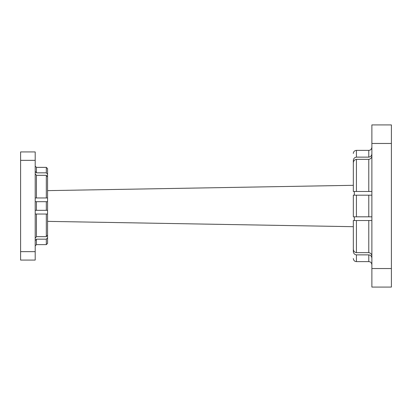 <?xml version="1.0" encoding="UTF-8"?>
<svg xmlns="http://www.w3.org/2000/svg" width="412" height="412" viewBox="0 0 412 412"><rect width="100%" height="100%" fill="white"/><g stroke="black" fill="none" stroke-linecap="round" stroke-linejoin="round"><path stroke-width="0.62" d="M35.2 151.925L35.2 260.075L20.6 260.075L20.6 151.925L35.2 151.925M20.6 160.345L35.2 160.345M35.2 251.655L20.6 251.655M35.2 197.966L46.324 197.966L46.324 175.332L47.56 176.908L47.56 197.966L47.56 190.632L353.331 185.312L353.331 160.685C353.414 158.641 354.444 157.461 356.421 157.137L368.781 157.137L368.781 150.38L369.873 150.179C369.729 150.189 371.382 150.076 371.871 147.29M371.871 153.65C371.768 155.669 370.738 156.833 368.781 157.137M371.871 220.523L354.32 220.523L354.32 216.815L356.421 216.815L353.331 216.815L353.331 195.185L356.421 195.185L356.421 216.815L368.781 216.815L368.781 195.185L371.871 195.185L354.32 195.185L354.32 191.477L353.331 191.477L353.331 163.075C353.383 160.963 354.413 159.717 356.421 159.346L368.781 159.346C370.764 158.996 371.794 157.781 371.871 155.7M353.331 216.815L353.331 195.185M371.871 191.477L354.32 191.477M353.331 191.477L356.421 191.477L356.421 159.346M368.781 216.815L371.871 216.815L368.781 216.815M35.2 240.608L36.436 239.176L46.324 239.176L47.56 237.729L47.56 243.389L47.56 221.368L353.331 226.688L353.331 251.315C353.414 253.359 354.444 254.539 356.421 254.863L356.421 261.62L368.781 261.62L368.781 254.863L356.421 254.863M371.871 258.35C371.768 256.331 370.738 255.167 368.781 254.863M371.871 287.082L371.871 268.542L391.4 268.542L391.4 287.082L371.871 287.082M371.871 143.458L371.871 124.918L391.4 124.918L391.4 143.458L371.871 143.458L371.871 268.542M391.4 143.458L391.4 268.542M356.421 252.654C354.413 252.283 353.383 251.037 353.331 248.925L353.331 220.523L356.421 220.523L356.421 252.654L368.781 252.654C370.764 253.004 371.794 254.219 371.871 256.3M354.32 220.523L353.331 220.523M46.324 201.674L36.436 201.674L36.436 210.326L46.324 210.326L46.324 201.674L47.56 201.674L47.56 235.092L46.324 236.668L36.436 236.668L35.2 238.208M47.56 190.632L47.56 168.611L47.56 174.271L46.324 172.824L46.324 167.375L36.436 167.375L36.436 172.824L46.324 172.824M46.324 210.326L47.56 210.326L47.56 197.966L46.324 197.966L47.56 197.966M46.324 175.332L36.436 175.332L35.2 173.792M35.2 171.392L36.436 172.824M36.436 210.326L35.2 210.326L36.436 210.326M36.436 201.674L35.2 201.674L36.436 201.674M35.257 214.034L47.56 214.034L46.324 214.034L46.324 236.668M368.781 150.38L356.421 150.38L356.421 157.137M368.781 191.477L368.781 159.346M368.781 252.654L368.781 220.523M36.436 175.332L36.436 197.966M36.436 239.176L36.436 244.625L35.2 245.861M36.436 244.625L46.324 244.625L46.324 239.176M36.436 214.034L36.436 236.668M356.421 150.38L355.262 150.607C354.037 151.168 353.393 152.126 353.331 153.47M356.421 261.62L355.329 261.419C355.453 261.522 353.589 260.966 353.331 258.53M368.781 261.62L369.873 261.821C369.76 261.774 371.5 262.104 371.871 264.71M46.324 167.375L47.56 168.611M36.436 167.375L35.2 166.139M46.324 244.625L47.56 243.389"/></g></svg>

